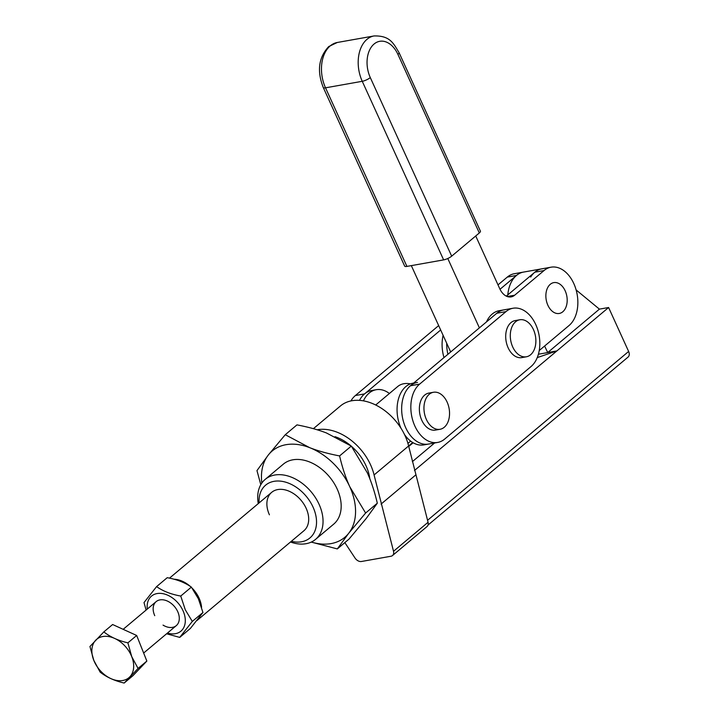<?xml version="1.0" encoding="UTF-8"?>
<svg xmlns="http://www.w3.org/2000/svg" width="719" height="719" viewBox="0 0 719 719"><rect width="100%" height="100%" fill="white"/><g stroke="black" fill="none" stroke-linecap="round" stroke-linejoin="round"><path stroke-width="1.08" d="M447.892 258.454A6.264 1.672 -24.5 0 0 451.676 256.162L370.294 77.58A6.264 1.672 155.5 0 1 366.51 79.872A6.264 1.672 155.5 0 1 362.25 81.301L443.632 259.883A6.264 1.672 -24.5 0 0 447.892 258.454M370.294 77.58A25.066 16.753 -100.1 0 1 374.096 44.003A25.066 16.753 -100.1 0 1 397.922 54.383L479.312 232.965A6.264 1.672 -24.5 0 0 480.418 231.185A6.264 1.672 -24.5 0 0 480.409 231.159M404.653 266.075A6.264 1.672 -24.5 0 0 404.662 266.102A6.264 1.672 -24.5 0 0 406.918 266.407L443.632 259.883M404.662 266.102A6.264 1.672 -24.5 0 0 404.68 266.138L323.28 87.52A6.264 1.672 -24.5 0 0 325.527 87.826A31.33 20.932 -100.1 0 1 330.273 45.854A31.33 20.932 -100.1 0 1 337.31 42.475L374.033 35.95A31.33 20.932 79.9 0 0 366.996 39.32A31.33 20.932 79.9 0 0 362.25 81.301L325.527 87.826L406.918 266.407M479.312 232.965L451.676 256.162M530.685 277.04A31.33 20.932 -100.1 0 1 541.865 268.825A31.33 20.932 79.9 0 0 534.828 272.195L506.32 296.138M475.717 235.976L499.759 288.732A15.665 10.47 79.9 0 0 506.715 296.318A15.665 10.47 79.9 0 0 511.137 296.902A15.665 10.47 79.9 0 0 514.651 295.221L544.013 270.569A31.33 20.932 -100.1 0 1 551.051 267.189A31.33 20.932 -100.1 0 1 573.798 283.547A31.33 20.932 -100.1 0 1 569.053 325.518L539.232 350.548M547.896 305.296A15.665 10.47 -100.1 0 1 553.792 282.621A15.665 10.47 -100.1 0 1 565.161 290.791A15.665 10.47 -100.1 0 1 559.274 313.466A15.665 10.47 -100.1 0 1 547.896 305.296A15.665 10.47 79.9 0 0 559.274 313.466A15.665 10.47 79.9 0 0 565.161 290.791A15.665 10.47 79.9 0 0 553.792 282.621A15.665 10.47 79.9 0 0 547.896 305.296M500.02 289.272L516.467 275.467A31.33 20.932 -100.1 0 1 523.504 272.088L514.328 273.723A31.33 20.932 79.9 0 0 507.29 277.094L498.006 284.886M479.393 327.864L447.784 258.507M411.331 265.626L450.687 351.968M201.572 607.348A25.066 17.409 -130 0 0 199.091 598.181A25.066 17.409 -130 0 0 192.135 588.142M190.256 586.371A25.066 17.409 -130 0 0 173.998 579.235M375.695 405.004L397.724 386.507A25.066 17.409 50 0 1 410.414 383.874M197.123 620.407A25.066 17.409 -130 0 0 199.873 616.866M344.841 542.602L355.078 558.115A6.264 4.35 -130 0 0 358.071 560.829A6.264 4.35 -130 0 0 361.432 561.494L390.974 556.245A6.264 4.35 -130 0 0 392.502 555.544A6.264 4.35 -130 0 0 393.275 554.574A6.264 4.35 -130 0 0 393.527 551.284L374.078 474.953A46.996 32.634 -130 0 0 317.358 429.737A46.996 32.634 -130 0 0 317.151 429.773M392.502 555.544L427.032 526.551A6.264 4.35 -130 0 0 427.805 525.571A6.264 4.35 -130 0 0 428.066 522.282L408.617 445.951A46.996 32.634 -130 0 0 351.888 400.744A46.996 32.634 -130 0 0 340.447 405.956L313.394 428.677M551.051 267.189L523.504 272.088A31.33 20.932 79.9 0 0 512.332 280.302A31.33 20.932 79.9 0 0 507.812 294.88M576.126 289.937L599.412 309.134L547.725 352.544L556.901 350.908L537.246 357.604M414.486 470.496L608.598 307.507L628.631 351.465A6.264 4.35 50 0 1 629.053 355.59A6.264 4.35 50 0 1 628.064 357.082L428.021 525.059M290.494 542.009A39.168 27.196 -130 0 0 315.56 539.367A39.168 27.196 -130 0 0 319.065 504.28A39.168 27.196 -130 0 0 265.194 479.384A39.168 27.196 -130 0 0 258.256 503.615M259.092 502.914A34.467 23.934 50 0 1 279.772 481.074A34.467 23.934 50 0 1 313.035 507.066A34.467 23.934 50 0 1 291.33 541.308M269.427 514.813A25.066 17.409 50 0 1 271.665 492.353A25.066 17.409 50 0 1 306.15 508.288A25.066 17.409 50 0 1 303.903 530.748L197.105 620.425M547.725 352.544L544.607 346.046M538.405 354.224L547.59 352.598M599.412 309.134L608.598 307.507M393.527 551.284L428.066 522.282M381.052 504.1L415.582 475.097M265.194 479.384L283.322 464.159A39.168 27.196 50 0 1 337.193 489.055A39.168 27.196 50 0 1 333.697 524.142L315.56 539.367M260.799 484.669L256.962 470.612L268.331 454.992L285.263 434.716L309.646 447.649C318.014 450.948 327.999 453.698 339.584 455.927C342.37 467.709 345.785 478.009 349.82 486.808L365.612 513.033L348.679 533.309A56.397 39.159 -130 0 0 349.82 486.808A56.397 39.159 -130 0 0 309.646 447.649A56.397 39.159 -130 0 0 285.973 444.702A56.397 39.159 -130 0 0 268.331 454.992A56.397 39.159 -130 0 0 261.833 483.051M311.372 542.045A56.397 39.159 -130 0 0 331.046 543.6A56.397 39.159 -130 0 0 348.679 533.309L337.31 548.921L311.255 542.099M337.31 548.921L349.021 539.088L366.187 518.507L377.322 503.192C374.59 491.607 371.247 481.478 367.31 472.796L351.303 446.086L326.453 432.973C318.193 429.764 308.37 427.068 296.974 424.875L285.263 434.716M365.612 513.033L377.322 503.192M339.584 455.927L351.303 446.086M440.037 429.288L435.444 430.097A18.802 12.565 -100.1 0 1 421.801 420.291A18.802 12.565 -100.1 0 1 428.866 393.086L433.458 392.268A18.802 12.565 79.9 0 0 426.385 419.474A18.802 12.565 79.9 0 0 440.037 429.288A18.802 12.565 79.9 0 0 447.11 402.074A18.802 12.565 79.9 0 0 433.458 392.268M526.38 356.786L521.787 357.604A18.802 12.565 -100.1 0 1 508.135 347.789A18.802 12.565 -100.1 0 1 515.208 320.584L519.801 319.766A18.802 12.565 79.9 0 0 512.728 346.98A18.802 12.565 79.9 0 0 526.38 356.786A18.802 12.565 79.9 0 0 533.444 329.581A18.802 12.565 79.9 0 0 519.801 319.766M443.991 357.595A31.33 20.932 -100.1 0 1 443.102 335.333M446.679 343.179A31.33 20.932 79.9 0 0 447.919 354.287M486.439 321.95A31.33 20.932 -100.1 0 1 499.247 310.689L503.83 309.88A31.33 20.932 79.9 0 0 496.793 313.25L410.459 385.752A31.33 20.932 79.9 0 0 405.714 427.724A31.33 20.932 79.9 0 0 428.461 444.072L437.637 442.437A31.33 20.932 -100.1 0 1 414.89 426.088A31.33 20.932 -100.1 0 1 419.635 384.117L505.978 311.624A31.33 20.932 -100.1 0 1 513.015 308.244A31.33 20.932 -100.1 0 1 535.763 324.593A31.33 20.932 -100.1 0 1 531.017 366.564L444.684 439.066A31.33 20.932 -100.1 0 1 437.637 442.437M400.995 428.254A31.33 20.932 -100.1 0 1 412.904 383.191L413.668 383.056M417.496 382.373A31.33 20.932 79.9 0 0 405.714 427.724A31.33 20.932 79.9 0 0 428.461 444.072L423.868 444.89A31.33 20.932 -100.1 0 1 404.438 434.438M438.662 325.599L355.375 395.54L364.551 393.904A31.33 20.932 -100.1 0 0 359.482 400.375A31.33 20.932 -100.1 0 1 371.588 390.534L376.181 389.716A31.33 20.932 79.9 0 0 363.428 400.86M389.401 393.5A31.33 20.932 79.9 0 0 376.181 389.716M355.375 395.54A31.33 20.932 79.9 0 0 350.899 400.932M364.551 393.904L440.666 329.994M166.583 633.781L179.723 637.394L192.306 621.432L185.286 609.775L180.739 596.051C171.023 594.298 162.97 591.153 156.589 586.614L144.007 602.576L146.11 610.054M167.437 633.071A22.873 15.881 -130 0 0 182.977 610.647A22.873 15.881 -130 0 0 160.355 593.364A22.873 15.881 -130 0 0 147.287 609.074M156.589 586.614L167.221 577.69C176.937 579.433 184.99 582.579 191.371 587.117L198.39 598.774L202.947 612.498L190.364 628.46L179.723 637.394M154.747 615.671A15.665 10.875 50 0 1 159.96 599.889A15.665 10.875 50 0 1 177.701 611.59A15.665 10.875 50 0 1 176.559 625.395A15.665 10.875 50 0 1 163.042 625.108M202.947 612.498L192.306 621.432M191.371 587.117L180.739 596.051M138.066 668.445L146.847 661.076L132.952 675.68L124.171 683.05C114.492 680.794 106.475 677.145 100.121 672.094L93.794 660.339L89.947 646.498L103.842 631.893C110.196 636.944 118.213 640.593 127.892 642.849L131.748 656.681L138.066 668.445L124.171 683.05M146.847 661.076L136.673 635.479L127.892 642.849M136.673 635.479L112.622 624.523L103.842 631.893M131.748 656.681A25.066 17.409 50 0 1 121.574 680.659A25.066 17.409 50 0 1 93.794 660.339A25.066 17.409 50 0 1 103.967 636.369A25.066 17.409 50 0 1 131.748 656.681M397.922 54.383A6.264 1.672 -24.5 0 0 399.036 52.604A6.264 1.672 -24.5 0 0 399.018 52.568M323.28 87.52A6.264 1.672 -24.5 0 0 323.298 87.556C316.8 71.037 318.625 57.385 328.754 46.546L337.31 42.475M534.828 272.195L544.013 270.569M507.29 277.094L516.467 275.467M507.246 296.534L514.651 295.221M374.078 474.953L412.724 442.527M408.734 446.463L413.137 442.769M427.544 520.313L628.631 351.465M369.818 478.728A40.731 28.284 -130 0 0 351.483 446.337M350.809 445.753A40.731 28.284 -130 0 0 335.045 436.676M434.591 442.985L412.364 461.643M496.793 313.25L505.978 311.624M410.459 385.752L419.635 384.117M480.418 231.185L399.036 52.604C393.482 43.464 390.183 35.519 374.033 35.95M169.495 578.148L271.665 492.353M407.934 443.398L410.657 441.107M503.83 309.88L513.015 308.244M123.165 629.323L156.149 601.632M143.656 653.032L176.299 625.629"/></g></svg>
